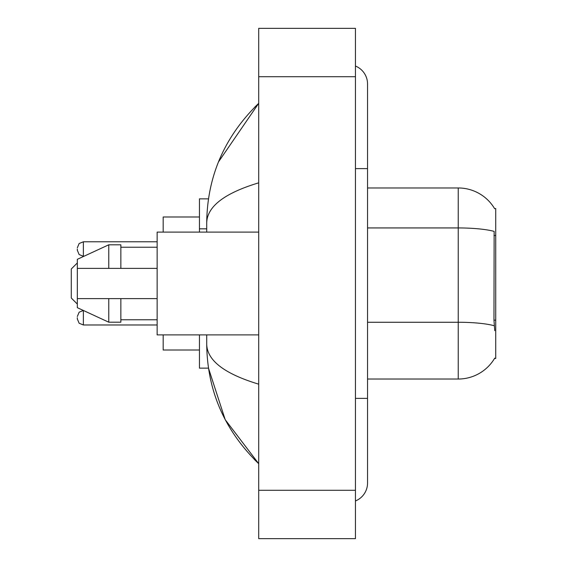 <?xml version="1.0" encoding="UTF-8"?>
<svg xmlns="http://www.w3.org/2000/svg" width="567" height="567" viewBox="0 0 567 567"><rect width="100%" height="100%" fill="white"/><g stroke="black" fill="none" stroke-linecap="round" stroke-linejoin="round"><path stroke-width="0.85" d="M367.544 379.032L458.235 379.032A42.327 42.327 0 0 0 494.743 358.11L494.53 358.472L495.721 358.472L495.721 208.528L494.622 208.677A42.327 42.327 0 0 0 458.235 187.968A42.327 42.327 0 0 1 494.53 208.528A42.327 42.327 0 0 0 458.235 187.968L367.544 187.968M208.479 198.854L199.456 198.854L199.456 232.109M206.714 334.891L206.714 344.204C207.231 390.706 224.56 430.53 258.708 463.678L225.205 419.679L208.479 368.146L199.456 368.146L199.456 334.891M355.452 398.381L367.544 398.381L367.544 83.973A19.349 19.349 0 0 0 355.452 66.041A19.349 19.349 0 0 1 367.544 83.973A19.349 19.349 0 0 0 355.452 66.041M355.452 500.959A19.349 19.349 0 0 0 367.544 483.027A19.349 19.349 0 0 1 355.452 500.959A19.349 19.349 0 0 0 367.544 483.027A19.349 19.349 0 0 1 355.452 500.959M258.708 182.829C224.511 193.141 207.175 206.459 206.714 222.796L206.714 232.109M258.708 538.65L355.452 538.65L355.452 28.35L258.708 28.35L258.708 538.65M206.714 222.796C207.231 176.294 224.56 136.47 258.708 103.322L218.486 161.921M206.714 344.204C207.097 360.484 224.433 373.809 258.708 384.171M494.743 330.66L493.97 320.157L494.141 231.4A42.327 7.35 180 0 0 458.235 227.941L458.235 187.968A42.327 42.327 0 0 1 494.622 208.677M258.708 232.109L157.137 232.109L157.137 334.891L258.708 334.891M108.765 268.382L77.325 268.382L77.325 259.317L108.765 244.802L108.765 268.382L157.137 268.382M108.765 244.802L120.856 244.802L120.856 268.382M157.137 298.618L120.856 298.618L120.856 322.198L108.765 322.198L108.765 298.618L77.325 298.618L77.325 307.683L108.765 322.198M77.325 268.382L77.325 298.618L85.326 298.618M120.856 298.618L108.765 298.618M77.325 317.718L77.325 318.93L77.325 317.718M77.325 249.033L77.325 250.245L77.325 249.033M77.325 262.946L71.279 268.992L71.279 298.008L77.325 304.054M163.183 334.891L163.183 350.009L199.456 350.009M199.456 216.991L163.183 216.991L163.183 232.109M495.721 235.511L493.97 235.511M495.721 320.157L493.97 320.157M206.714 228.834L199.456 228.834M355.452 168.619L367.544 168.619M258.708 490.278L355.452 490.278M258.708 76.722L355.452 76.722M458.235 379.032L458.235 227.941L367.544 227.941M494.275 325.756A42.327 7.35 180 0 0 458.235 322.262L367.544 322.262M83.37 310.475L83.37 324.976L157.137 324.976M157.137 241.783L83.37 241.783L83.37 256.291L79.132 254.555L77.325 250.245M367.544 398.381L367.544 483.027M258.708 103.322L254.505 107.383M258.708 463.678L254.505 459.617M120.856 247.226L157.137 247.226M120.856 319.774L157.137 319.774M83.349 310.468L79.132 312.204L77.325 316.514M83.37 324.976L79.132 323.24L77.325 318.93M83.37 256.291L83.873 256.291M83.37 241.783L79.132 243.519L77.325 247.829"/></g></svg>
